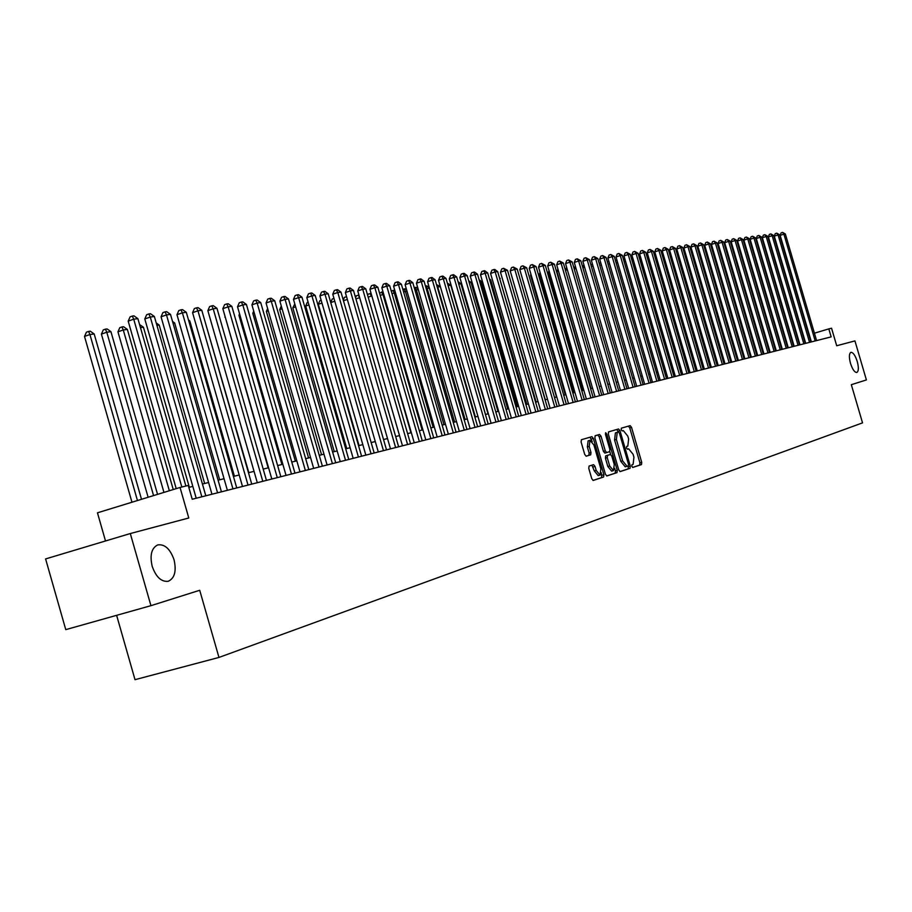 <?xml version="1.0" encoding="UTF-8"?>
<svg xmlns="http://www.w3.org/2000/svg" width="912" height="912" viewBox="0 0 912 912"><rect width="100%" height="100%" fill="white"/><g stroke="black" fill="none" stroke-linecap="round" stroke-linejoin="round"><path stroke-width="1.37" d="M631.811 466.26L632.791 467.446L641.489 464.596L641.729 462.373L631.526 427.34L630.146 425.63L621.357 428.173L621.175 429.712L622.155 430.92L623.306 430.589L627.775 436.073L628.63 439.003L627.809 446.082L626.669 446.424L626.487 447.986L627.467 449.183L628.642 448.818L633.076 454.267L633.931 457.208L633.122 464.322L631.993 464.698L631.811 466.26M174.078 559.877C170.191 548.887 164.73 543.905 157.685 544.931C151.529 548.066 149.693 555.169 152.167 566.238C155.963 577.022 161.321 582.038 168.23 581.286C174.637 578.299 176.586 571.151 174.078 559.877M857.234 361.414C855.239 355.361 853.119 352.328 850.896 352.328C849.049 353.537 848.912 357.219 850.497 363.375C852.492 369.428 854.601 372.461 856.824 372.472C858.682 371.264 858.83 367.582 857.234 361.414M589.072 466.066L588.776 468.392L591.763 478.675L593.222 480.43L603.607 477.022L603.892 474.719L593.347 438.444L591.888 436.688L581.411 439.709L581.104 442.001L584.717 454.427L586.199 456.194L590.691 454.826L590.987 452.534L589.209 446.401L589.996 440.302L593.917 445.01L600.871 468.916L600.05 475.095L596.186 470.41L595.023 466.408L593.564 464.664L589.072 466.066M150.936 605.671L65.767 629.633L45.6 558.931L130.302 533.543L150.936 605.671L199.717 590.281L218.96 657.438L862.535 422.872L851.329 384.693L866.4 379.939L854.943 340.906L836.692 345.751L831.55 328.217L828.814 328.89L831.151 336.881L192.215 499.252L188.26 485.458L180.04 487.464L97.459 512.818L105.507 540.976M130.302 533.543L188.784 517.993L180.04 487.464M618.735 469.885L620.16 471.595L630.032 468.346L630.295 466.112L619.989 430.692L618.575 428.971L608.6 431.855L608.327 434.089L618.735 469.885M606.605 475.95L616.979 472.633L606.868 475.95M595.126 435.754L597.736 435.001L599.184 436.745L601.019 436.21L599.572 434.465L595.171 435.731L594.886 437.999L605.42 474.229L606.845 475.961M601.019 436.21L605.26 450.824L606.697 452.557L609.581 451.679L609.854 449.422L605.454 434.272L606.651 433.93L605.648 432.71L605.454 434.272M606.651 433.93L617.253 470.364L616.979 472.633M116.622 615.326L135.01 679.679L218.96 657.438M780.205 342.034L779.623 342.182M774.151 343.516L773.536 343.676M768.029 345.032L767.368 345.192M761.816 346.549L761.121 346.72L732.097 247.448L732.507 246.377M755.524 348.099L754.794 348.281M749.151 349.661L748.376 349.855M742.699 351.257L741.878 351.451M736.155 352.864L735.289 353.069M729.52 354.494L728.608 354.711M722.794 356.147L721.837 356.375M715.977 357.823L714.962 358.063M709.057 359.522L708.008 359.784M702.058 361.243L700.952 361.517M694.944 362.987L693.793 363.272M687.739 364.754L686.531 365.062M680.432 366.556L679.166 366.863M673.01 368.38L671.688 368.699M665.498 370.226L664.107 370.568M657.86 372.107L656.423 372.461M650.119 374.011L648.614 374.376M642.265 375.938L640.703 376.325M634.285 377.899L632.654 378.298M626.191 379.882L624.503 380.304M617.971 381.911L616.216 382.333M609.626 383.952L607.802 384.408M601.156 386.038L599.264 386.506M592.561 388.147L590.588 388.637M583.828 390.302L581.776 390.803M574.948 392.479L572.827 393.004M565.942 394.691L563.73 395.238M556.787 396.948L554.496 397.507M547.485 399.228L545.114 399.809M538.023 401.554L535.572 402.158M528.413 403.913L525.871 404.54M518.654 406.319L516.01 406.969M508.725 408.758L505.989 409.431M498.625 411.244L495.797 411.939M488.365 413.763L485.423 414.481M477.922 416.328L474.878 417.069M467.297 418.939L464.151 419.714M456.49 421.595L453.241 422.393M445.501 424.297L442.138 425.117M434.317 427.044L430.829 427.899M422.929 429.848L419.326 430.726M411.335 432.687L407.607 433.61M355.931 298.931L359.67 297.665L399.513 435.594L395.683 436.54M387.52 438.547L383.53 439.527M375.277 441.556L371.15 442.571M362.805 444.623L358.541 445.672M350.105 447.735L345.694 448.829M337.166 450.916L332.606 452.044M323.977 454.165L319.257 455.327M310.536 457.471L305.657 458.668M296.822 460.834L291.783 462.076M282.845 464.276L277.624 465.553M268.584 467.776L263.192 469.099M254.049 471.356L248.463 472.724M239.206 474.992L233.438 476.417M224.056 478.72L218.093 480.191M208.597 482.516L202.43 484.033M192.82 486.404L188.807 487.384M828.814 328.89L814.427 333.188M632.575 467.434L639.677 465.097L639.928 462.886L629.736 427.865L628.345 426.155L621.323 428.184M618.404 432.014L616.763 429.495L608.555 431.878M619.909 471.595L628.22 468.859L628.265 465.907M628.322 465.884L628.505 464.322L619.442 433.2L618.461 431.992L617.242 432.356L616.387 439.47L622.6 460.822L627.046 466.306L628.322 465.884M627.023 466.306L625.233 466.819L620.776 461.335L614.563 439.994L615.418 432.881L618.461 431.992M599.184 436.745L603.425 451.349L604.861 453.093L606.697 452.569L604.861 453.093M609.786 451.531L610.641 454.472M614.699 468.392L615.418 470.877L617.253 470.364M609.672 465.986L613.468 470.615L614.255 464.516L611.827 456.194L610.402 454.461L607.517 455.362L607.244 457.63L609.672 465.986L607.837 466.511L611.633 471.128L613.468 470.615M608.578 454.985L605.682 455.886L605.408 458.155L607.244 457.63M607.837 466.511L605.408 458.155M615.144 473.146L615.418 470.877M600.05 475.095L598.192 475.619L594.328 470.945L591.899 465.177M589.996 440.302L588.137 440.838L587.351 446.937L589.209 446.401M586.04 456.217L588.833 455.362L589.129 453.07L587.351 446.937M592.241 441.545L590.041 437.224L581.354 439.732M592.971 480.43L601.76 477.546L601.316 472.758M750.804 243.732L751.157 242.809M815.191 340.94L783.898 234.167L785.346 233.985L816.593 340.586M811.372 341.909L780.148 235.376L783.898 234.167L782.599 232.4L785.346 233.985M780.148 235.376L781.105 232.879L782.599 232.4M745.435 245.419L744.83 245.613M744.637 244.963L745.013 243.983M739.142 246.32L738.492 246.525M738.401 246.206L738.8 245.168M732.758 247.243L732.097 247.448M726.294 248.167L755.09 348.213M725.861 248.315L726.134 247.608M809.548 342.376L778.073 234.931L779.532 234.737L810.973 342.011M805.706 343.345L774.299 236.151L778.073 234.931L776.762 233.153L779.532 234.737M774.299 236.151L775.257 233.632L776.762 233.153M803.837 343.824L772.156 235.706L773.65 235.513L805.273 343.459M799.972 344.804L768.371 236.926L772.156 235.706L770.857 233.905L773.65 235.513M768.371 236.926L769.34 234.395L770.857 233.905M798.046 345.295L766.183 236.493L767.676 236.288L799.505 344.93M794.17 346.286L762.364 237.713L766.183 236.493L764.86 234.68L767.676 236.288M762.364 237.713L763.344 235.171L764.86 234.68M792.186 346.788L760.118 237.28L761.645 237.086L793.657 346.412M788.287 347.78L756.287 238.511L760.118 237.28L758.807 235.456L761.645 237.086M756.287 238.511L757.268 235.957L758.807 235.456M719.75 249.113L748.957 349.718M786.247 348.293L753.985 238.089L755.524 237.884L787.74 347.917M782.325 349.296L750.131 239.32L753.985 238.089L752.662 236.254L755.524 237.884M750.131 239.32L751.123 236.744L752.662 236.254M780.239 349.82L747.76 238.898L749.322 238.693L781.744 349.444M776.294 350.824L743.896 240.141L747.76 238.898L746.438 237.052L749.322 238.693M743.896 240.141L744.887 237.553L746.438 237.052M741.946 351.439L712.067 249.5M774.14 351.371L741.467 239.719L743.052 239.514L775.679 350.983M770.173 352.374L737.58 240.973L741.467 239.719L740.134 237.861L743.052 239.514M737.58 240.973L738.583 238.363L740.134 237.861M735.619 352.99L705.272 250.424M767.972 352.944L735.083 240.551L736.691 240.346L769.523 352.545M763.982 353.959L731.173 241.817L735.083 240.551L733.75 238.682L736.691 240.346M731.173 241.817L732.188 239.183L733.75 238.682M729.201 354.574L699.014 251.279L698.398 251.359M698.193 250.652L699.014 251.279M761.714 354.529L728.62 241.395L730.25 241.19L763.287 354.13M757.712 355.543L724.687 242.672L728.62 241.395L727.286 239.514L730.25 241.19M724.687 242.672L725.713 240.027L727.286 239.514M722.703 356.17L692.322 252.191L691.421 252.316M691.125 251.29L692.322 252.191M755.375 356.136L722.065 242.261L723.718 242.045L756.971 355.737M751.351 357.162L718.12 243.538L722.065 242.261L720.731 240.358L723.718 242.045M718.12 243.538L719.146 240.871L720.731 240.358M685.391 253.137L684.353 253.285M683.966 251.929L685.345 252.966M748.957 357.778L715.43 243.128L717.094 242.911L750.576 357.367M744.91 358.804L711.463 244.416L715.43 243.128L714.085 241.213L717.094 242.911M711.463 244.416L712.5 241.726L714.085 241.213M678.277 254.117L677.194 254.266M676.693 252.567L678.152 253.661M742.448 359.431L708.704 244.006L710.391 243.789L744.078 359.009M738.378 360.457L704.714 245.294L708.704 244.006L707.359 242.079L710.391 243.789M704.714 245.294L705.763 242.592L707.359 242.079M735.847 361.106L701.887 244.895L703.597 244.678L737.512 360.685M731.755 362.144L697.874 246.194L701.887 244.895L700.53 242.957L703.597 244.678M697.874 246.194L698.923 243.481L700.53 242.957M729.167 362.805L694.967 245.795L696.711 245.579L730.843 362.372M725.04 363.854L690.931 247.106L694.967 245.795L693.61 243.846L696.711 245.579M690.931 247.106L692.003 244.37L693.61 243.846M671.061 255.098L669.955 255.246L700.975 361.505M669.328 253.228L670.844 254.368M663.742 256.101L662.864 256.215L694.089 363.193M661.952 254.22L663.446 255.064M662.294 255.371L662.568 256.318M656.321 257.116L655.694 257.195L687.124 364.914M654.474 255.223L655.933 255.782M654.565 255.542L655.694 257.195L655.112 257.389M722.384 364.526L687.967 246.719L689.723 246.491L724.082 364.093M718.246 365.575L683.909 248.041L687.967 246.719L686.599 244.747L689.723 246.491M683.909 248.041L684.98 245.282L686.599 244.747M648.797 258.142L680.056 366.647M646.904 256.283L648.318 256.5M647.087 256.215L648.409 258.199L647.543 258.484M715.51 366.271L680.854 247.642L682.643 247.414L717.231 365.837M711.349 367.331L676.784 248.976L680.854 247.642L679.497 245.659L682.643 247.414M676.784 248.976L677.867 246.194L679.497 245.659M641.17 259.19L672.885 368.414M639.221 257.366L640.589 257.23M639.7 257.218L641.033 259.202L639.871 259.578M708.533 368.049L673.66 248.588L675.461 248.349L710.288 367.604M704.349 369.109L669.556 249.922L673.66 248.588L672.292 246.593L675.461 248.349M669.556 249.922L670.651 247.129L672.292 246.593M631.423 258.472L632.803 258.142M633.43 260.262L632.073 260.707M633.316 259.874L632.21 258.221M701.465 369.839L666.353 249.546L668.188 249.307L703.243 369.394M697.258 370.91L662.226 250.891L666.353 249.546L664.985 247.528L668.188 249.307M662.226 250.891L663.332 248.075L664.985 247.528M623.523 259.601L624.948 259.202M625.586 261.391L624.173 261.847M625.222 260.148L624.629 259.247M694.306 371.663L658.943 250.515L660.801 250.264L696.107 371.207M690.065 372.734L654.793 251.86L658.943 250.515L657.563 248.486L660.801 250.264M654.793 251.86L655.91 249.022L657.563 248.486M615.497 260.741L616.968 260.273M617.629 262.531L616.159 262.998M687.032 373.51L651.43 251.495L653.311 251.245L688.856 373.042M682.769 374.593L647.258 252.852L651.43 251.495L650.051 249.455L653.311 251.245M647.258 252.852L648.386 250.002L650.051 249.455M607.403 262.04L608.885 261.402M609.547 263.682L608.03 264.184M679.657 375.379L643.804 252.487L645.719 252.236L681.515 374.912M675.37 376.474L639.608 253.867L643.804 252.487L642.424 250.435L645.719 252.236M639.608 253.867L640.748 250.982L642.424 250.435M599.264 263.636L600.689 262.565M601.361 264.856L599.765 265.369M672.178 377.283L636.074 253.502L638.012 253.251L674.059 376.804M667.869 378.377L631.856 254.881L636.074 253.502L634.695 251.427L638.012 253.251M631.856 254.881L633.008 251.986L634.695 251.427M590.999 265.267L592.367 263.739M593.039 266.042L591.386 266.589M582.62 266.931L583.919 264.936M584.592 267.262L582.882 267.82M574.104 268.618L575.347 266.156M576.031 268.493L574.241 269.074M664.586 379.21L628.231 254.528L630.203 254.266L666.49 378.731M660.254 380.315L623.99 255.919L628.231 254.528L626.84 252.442L630.203 254.266M623.99 255.919L625.142 253L626.84 252.442M656.879 381.17L620.274 255.565L622.269 255.303L658.817 380.68M652.525 382.276L616.01 256.967L620.274 255.565L618.883 253.468L622.269 255.303M616.01 256.967L617.173 254.026L618.883 253.468M649.07 383.154L612.191 256.625L614.221 256.363L651.031 382.652M644.681 384.271L607.905 258.028L612.191 256.625L610.801 254.505L614.221 256.363M607.905 258.028L609.091 255.064L610.801 254.505M567.321 269.735L565.463 270.351L566.648 267.41M641.136 385.172L603.995 257.697L606.058 257.423L643.131 384.67M636.724 386.289L599.686 259.111L603.995 257.697L602.604 255.554L606.058 257.423M599.686 259.111L600.871 256.124L602.604 255.554M558.486 271.012L556.924 271.525L590.965 388.546M556.924 271.525L557.916 269.051M633.088 387.224L595.673 258.78L597.77 258.506L635.105 386.699M628.653 388.341L591.341 260.216L595.673 258.78L594.271 256.625L597.77 258.506M591.341 260.216L592.538 257.195L594.271 256.625M549.514 272.3L548.26 272.711L582.54 390.61M548.26 272.711L549.058 270.727M624.914 389.299L587.237 259.886L589.357 259.612L626.966 388.774M620.456 390.427L582.871 261.322L587.237 259.886L585.823 257.72L589.357 259.612M582.871 261.322L584.079 258.29L585.823 257.72M540.406 273.611L539.459 273.919L573.99 392.719M539.459 273.919L540.064 272.449M616.615 391.408L578.653 261.014L580.819 260.729L618.701 390.872M612.134 392.548L574.275 262.451L578.653 261.014L577.25 258.826L580.819 260.729M574.275 262.451L575.495 259.396L577.25 258.826M531.149 274.945L530.533 275.15L565.315 394.85M530.533 275.15L530.921 274.193M521.744 276.302L556.502 397.016M608.19 393.551L569.954 262.154L572.143 261.858L610.31 393.004M603.676 394.691L565.543 263.602L569.954 262.154L568.541 259.943L572.143 261.858M565.543 263.602L566.774 260.524L568.541 259.943M599.629 395.717L561.108 263.306L563.331 263.009L601.783 395.17M595.091 396.868L556.673 264.776L561.108 263.306L559.694 261.083L563.331 263.009M556.673 264.776L557.927 261.664L559.694 261.083M590.942 397.928L552.136 264.48L554.393 264.184L593.131 397.37M586.382 399.091L547.667 265.951L552.136 264.48L550.723 262.234L554.393 264.184M547.667 265.951L548.933 262.827L550.723 262.234M545.285 399.775L509.5 277.18M582.118 400.174L543.016 265.677L545.308 265.369L584.341 399.604M577.524 401.337L538.525 267.159L543.016 265.677L541.591 263.408L545.308 265.369M538.525 267.159L539.801 264.001L541.591 263.408M536.119 402.021L499.685 278.525M499.502 277.898L500.243 278.445M573.158 402.454L533.748 266.885L536.085 266.578L575.404 401.873M568.529 403.617L529.234 268.379L533.748 266.885L532.334 264.605L536.085 266.578M529.234 268.379L530.522 265.198L532.334 264.605M526.805 404.312L490.656 279.756L489.698 279.893M489.391 278.821L490.656 279.756M564.049 404.768L524.343 268.117L526.703 267.809L566.329 404.176M559.398 405.943L519.794 269.621L524.343 268.117L522.918 265.814L526.703 267.809M519.794 269.621L521.105 266.418L522.918 265.814M517.343 406.638L480.92 281.09L479.552 281.272M479.108 279.745L480.92 281.09M554.792 407.117L514.778 269.359L517.184 269.051L557.118 406.524M550.118 408.302L510.207 270.887L514.778 269.359L513.353 267.045L517.184 269.051M510.207 270.887L511.529 267.649L513.353 267.045M507.733 408.998L471.037 282.446L469.235 282.686M468.654 280.691L471.037 282.446M545.387 409.511L505.066 270.636L507.505 270.317L547.747 408.907M540.679 410.696L500.46 272.164L505.066 270.636L503.629 268.299L507.505 270.317M500.46 272.164L501.794 268.903L503.629 268.299M497.963 411.403L460.982 283.814L458.747 284.122M458.041 281.671L460.982 283.814M535.823 411.939L495.182 271.924L497.667 271.605L538.228 411.323M531.092 413.136L490.565 273.463L495.182 271.924L493.757 269.564L494.749 269.439L497.667 271.605M490.565 273.463L491.91 270.18L493.757 269.564M488.034 413.843L450.767 285.217L448.18 285.559L485.537 414.458M447.359 283.119L450.767 285.217M526.11 414.401L485.15 273.235L487.669 272.905L528.55 413.786M521.345 415.61L480.499 274.786L485.15 273.235L483.713 270.853L484.728 270.727L487.669 272.905M480.499 274.786L481.855 271.48L483.713 270.853M440.348 286.63L437.76 286.995L475.403 416.944M436.506 284.578L440.336 286.596M436.654 285.08L437.247 287.155M516.226 416.909L474.947 274.569L477.512 274.238L518.711 416.282M511.438 418.129L470.261 276.142L474.947 274.569L473.51 272.175L474.536 272.038L477.512 274.238M470.261 276.142L471.629 272.802L473.51 272.175M429.415 288.135L427.158 288.443L465.097 419.474M425.471 286.117L426.839 285.878L429.29 287.679M425.767 286.026L427.158 288.443L426.235 288.751M506.183 419.463L464.561 275.926L467.172 275.595L508.714 418.825M501.372 420.694L459.853 277.51L464.561 275.926L463.125 273.509L464.174 273.372L467.172 275.595M459.853 277.51L461.244 274.136L463.125 273.509M418.3 289.651L416.385 289.913L454.632 422.051M414.265 287.713L416.077 287.326L418.049 288.773M414.983 287.474L416.385 289.913L415.028 290.369M495.968 422.062L454.016 277.305L456.673 276.963L498.545 421.412M491.123 423.293L449.274 278.901L454.016 277.305L452.569 274.865L453.64 274.729L456.673 276.963M449.274 278.901L450.676 275.504L452.569 274.865M406.98 291.19L405.418 291.407L443.973 424.673M402.853 289.343L405.133 288.796L406.604 289.879M404.027 288.944L405.418 291.407L403.617 292.011M485.583 424.707L443.289 278.719L445.979 278.365L488.194 424.034M480.704 425.938L438.512 280.315L443.289 278.719L441.841 276.245L442.924 276.108L445.979 278.365M438.512 280.315L439.937 276.883L441.841 276.245M395.477 292.775L394.269 292.934L433.143 427.329M391.237 291.008L394.007 290.301L394.964 290.996M392.878 290.449L394.269 292.934L392.012 293.687M475.015 427.386L432.368 280.144L435.115 279.779L477.671 426.713M470.102 428.64L427.568 281.751L432.368 280.144L430.92 277.647L432.026 277.51L435.115 279.779M427.568 281.751L429.005 278.297L430.92 277.647M383.758 294.371L382.937 294.485L422.131 430.042M379.495 292.969L383.108 292.136M381.535 291.977L382.937 294.485L380.201 295.408M464.265 430.122L421.264 281.591L424.057 281.227L466.967 429.427M459.329 431.376L416.442 283.222L421.264 281.591L419.816 279.083L420.934 278.935L424.057 281.227M416.442 283.222L417.89 279.733L419.816 279.083M371.834 296.001L410.924 432.79M367.627 295.283L368.095 294.177L371.07 293.39M370.01 293.527L371.401 296.058L368.174 297.152M453.321 432.904L409.967 283.073L412.805 282.697L456.08 432.197M448.351 434.158L405.11 284.704L409.967 283.073L408.519 280.531L409.659 280.383L412.805 282.697M405.11 284.704L406.581 281.192L408.519 280.531M355.555 297.643L356.353 295.762L358.918 295.021M359.67 297.665L358.268 295.112M442.195 435.731L398.464 284.578L401.36 284.191L444.999 435.013M437.19 436.996L393.585 286.22L398.464 284.578L397.016 282.013L398.179 281.865L401.36 284.191M393.585 286.22L395.067 282.674L397.016 282.013M343.254 300.059L344.394 297.369L346.549 296.685M347.347 299.421L343.459 300.743M346.822 297.643L346.332 296.719M430.863 438.604L386.768 286.106L389.709 285.718L433.713 437.885M425.824 439.892L381.843 287.77L386.768 286.106L385.32 283.518L386.494 283.37L389.709 285.718M381.843 287.77L383.348 284.191L385.32 283.518M330.737 302.533L332.23 299.011L333.963 298.429M334.772 301.222L330.748 302.59M419.326 441.533L374.855 287.668L377.853 287.269L422.233 440.804M414.265 442.822L369.907 289.332L374.855 287.668L373.396 285.057L374.604 284.897L377.853 287.269M369.907 289.332L371.423 285.718L373.396 285.057M321.97 303.069L318.299 304.312L359.043 445.546M318.299 304.312L319.838 300.686L321.149 300.242M407.584 444.52L362.725 289.252L365.78 288.853L410.548 443.768M402.488 445.82L357.743 290.939L362.725 289.252L361.277 286.619L362.497 286.459L365.78 288.853M357.743 290.939L359.282 287.291L361.277 286.619M308.929 304.939L305.68 306.044L346.765 448.556M305.68 306.044L307.23 302.385L308.108 302.089M395.626 447.564L350.368 290.86L353.48 290.461L398.635 446.8M390.496 448.864L345.363 292.57L350.368 290.86L348.92 288.203L350.162 288.044L353.48 290.461M345.363 292.57L346.913 288.887L348.92 288.203M295.636 306.854L292.82 307.811L334.271 451.634M292.82 307.811L294.804 303.981M383.45 450.653L337.793 292.513L340.963 292.091L386.517 449.878M378.286 451.964L332.755 294.223L337.793 292.513L336.346 289.822L337.611 289.663L340.963 292.091M332.755 294.223L334.328 290.506L336.346 289.822M282.093 308.803L279.722 309.613L321.537 454.757M279.722 309.613L281.284 305.976M268.288 310.787L266.384 311.437L308.575 457.949M266.384 311.437L267.638 308.518M254.22 312.816L252.795 313.306L295.363 461.198M252.795 313.306L253.73 311.129M239.867 314.891L238.944 315.21L281.899 464.504M238.944 315.21L239.548 313.808M225.23 317.011L268.174 467.879M224.831 317.148L225.093 316.544M371.047 453.811L324.98 294.188L328.206 293.767L374.171 453.013M365.849 455.134L319.907 295.91L324.98 294.188L323.532 291.475L324.82 291.304L328.206 293.767M319.907 295.91L321.503 292.159L323.532 291.475M358.405 457.026L311.927 295.887L315.21 295.465L361.585 456.217M353.172 458.348L306.82 297.631L311.927 295.887L310.479 293.151L311.79 292.98L315.21 295.465M306.82 297.631L308.438 293.846L310.479 293.151M345.523 460.298L298.623 297.631L301.975 297.198L348.772 459.466M340.256 461.632L293.482 299.387L298.623 297.631L297.175 294.861L298.52 294.69L301.975 297.198M293.482 299.387L295.123 295.568L297.175 294.861M332.401 463.627L285.068 299.398L288.488 298.954L335.707 462.794M327.089 464.983L279.893 301.177L285.068 299.398L283.621 296.605L284.989 296.434L288.488 298.954M279.893 301.177L281.557 297.312L283.621 296.605M319.018 467.035L271.252 301.211L274.729 300.755L322.381 466.18M313.671 468.392L266.042 303.001L271.252 301.211L269.804 298.384L271.195 298.201L274.729 300.755M266.042 303.001L267.729 299.102L269.804 298.384M305.372 470.501L257.161 303.058L260.718 302.59L308.815 469.623M300.002 471.869L251.929 304.859L257.161 303.058L255.725 300.196L257.138 300.014L260.718 302.59M251.929 304.859L253.627 300.914L255.725 300.196M248.828 472.633L204.265 318.904M291.464 474.035L242.797 304.927L246.422 304.46L294.964 473.146M286.049 475.414L237.519 306.751L242.797 304.927L241.361 302.043L242.809 301.861L246.422 304.46M237.519 306.751L239.252 302.773L241.361 302.043M234.395 476.178L189.787 320.887L188.807 321.013M188.499 319.964L189.787 320.887M277.271 477.637L228.148 306.842L231.842 306.364L280.839 476.737M271.822 479.028L222.836 308.678L228.148 306.842L226.712 303.924L228.182 303.742L231.842 306.364M222.836 308.678L224.58 304.665L226.712 303.924M219.678 479.803L174.648 322.951L173.029 323.179M172.528 321.446L174.648 322.951M262.793 481.319L213.203 308.803L216.965 308.313L266.441 480.396M257.309 482.71L207.856 310.65L213.203 308.803L211.766 305.851L213.271 305.657L216.965 308.313M207.856 310.65L209.623 306.592L211.766 305.851M204.653 483.485L159.201 325.06L156.921 325.379M156.214 322.939L159.201 325.06M248.018 485.07L197.95 310.798L201.791 310.297L251.746 484.124M242.501 486.472L192.569 312.668L197.95 310.798L196.513 307.811L198.052 307.618L201.791 310.297M192.569 312.668L194.37 308.564L196.513 307.811M189.331 487.259L143.435 327.214L140.471 327.625M139.582 324.558L143.435 327.214M232.948 488.9L182.389 312.827L186.31 312.314L236.744 487.943M227.384 490.314L176.974 314.72L182.389 312.827L180.952 309.818L182.525 309.613L186.31 312.314M176.974 314.72L178.798 310.57L180.952 309.818M173.246 489.55L127.361 329.414L123.28 329.973L117.944 331.831L163.943 492.4M117.944 331.831L119.791 327.682L121.923 326.941L123.28 329.973L169.347 490.747M121.923 326.941L123.553 326.724L127.361 329.414M217.558 492.811L166.497 314.914L170.498 314.389L221.434 491.83M211.96 494.236L161.048 316.806L166.497 314.914L165.072 311.858L166.679 311.653L170.498 314.389M161.048 316.806L162.895 312.622L165.072 311.858M157.548 494.372L110.933 331.66L106.784 332.23L101.403 334.111L148.12 497.268M101.403 334.111L103.273 329.916L105.427 329.164L106.784 332.23L153.569 495.592M105.427 329.164L107.092 328.936L110.933 331.66M201.848 496.801L150.286 317.034L154.367 316.498L205.804 495.797M196.217 498.237L144.791 318.949L150.286 317.034L148.861 313.945L150.491 313.739L154.367 316.498M144.791 318.949L146.661 314.72L148.861 313.945M141.508 499.297L94.175 333.952L89.935 334.533L84.52 336.425L131.966 502.227M84.52 336.425L86.423 332.185L88.589 331.432L89.935 334.533L137.45 500.54M88.589 331.432L90.288 331.204L94.175 333.952M181.83 487.019L133.722 319.2L137.894 318.653L185.888 486.039M176.21 488.638L128.193 321.127L133.722 319.2L132.297 316.076L133.973 315.86L137.894 318.653M128.193 321.127L130.097 316.852L132.297 316.076M622.132 430.92L623.306 430.589M628.345 426.155L630.146 425.63M629.736 427.865L631.526 427.34M639.928 462.886L641.729 462.373M639.677 465.097L641.489 464.596M616.763 429.495L618.575 428.971M618.176 431.228L619.989 430.692M628.471 466.625L630.295 466.112M628.22 468.859L630.032 468.346M614.563 439.994L616.387 439.47M620.776 461.335L622.6 460.822M597.736 435.001L599.572 434.465M603.425 451.349L605.26 450.824M605.682 455.886L607.517 455.362M593.165 466.944L595.023 466.408M594.328 470.945L596.186 470.41M589.129 453.07L590.987 452.534M588.833 455.362L590.691 454.826M590.041 437.224L591.888 436.688M591.5 438.98L593.347 438.444M602.045 475.243L603.892 474.719M601.76 477.546L603.607 477.022M625.233 466.819L627.046 466.306"/></g></svg>
